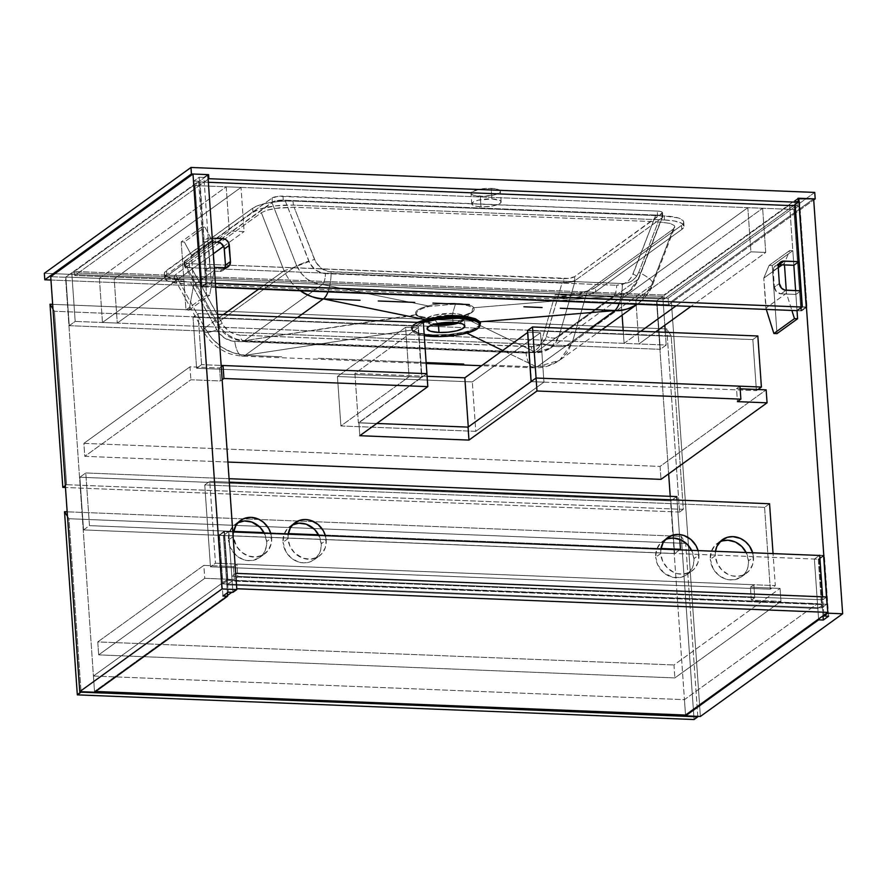 <?xml version="1.0" encoding="UTF-8"?>
<svg xmlns="http://www.w3.org/2000/svg" width="887" height="887" viewBox="0 0 887 887"><rect width="100%" height="100%" fill="white"/><g stroke="black" fill="none" stroke-linecap="round" stroke-linejoin="round"><path stroke-width="0.67" stroke-dasharray="4.43 3.33" d="M226.484 579.987L817.504 603.626L684.442 699.655L93.423 676.016L226.484 579.987L226.828 584.843L232.128 581.018L231.795 576.162L235.687 573.346L231.795 576.162L232.128 581.018L823.147 604.657L817.836 608.482L817.504 603.626L684.442 699.655L685.518 715.055L684.442 699.655L93.423 676.016L94.499 691.416L95.619 691.461L94.499 691.416L93.423 676.016L226.484 579.987L817.504 603.626L817.836 608.482L226.828 584.843L226.484 579.987M826.706 596.984L822.803 599.8L823.147 604.657L822.803 599.8L231.795 576.162L822.803 599.8L826.706 596.984M236.762 588.746L231.806 592.316L236.762 588.746M227.56 595.388L94.499 691.416L227.56 595.388M817.836 608.482L823.147 604.657L232.128 581.018L226.828 584.843L817.836 608.482M671.37 301.513L700.386 716.452L671.37 301.513L656.557 300.915L668.654 473.846L656.557 300.915L789.618 204.886L793.843 265.268L789.618 204.886L794.297 205.074L799.597 201.249L794.918 201.061L798.078 198.788L794.918 201.061L795.162 204.553L794.918 201.061L799.597 201.249L806.993 307.013L799.597 201.249L794.297 205.174L789.618 204.886L656.557 300.915L671.37 301.513L813.634 198.843L671.37 301.513M670.217 496.332L685.518 715.055L670.217 496.332M823.879 615.19L822.593 596.818L823.879 615.19M819.377 555.45L814.377 559.054L818.579 619.026L814.377 559.054L819.056 559.242L823.014 615.822L819.056 559.242L814.377 559.054L819.377 555.45M795.617 290.626L797.014 310.65L801.693 310.838L806.993 307.013L802.314 306.824L806.993 307.013L801.693 310.838L797.014 310.65L795.617 290.626L797.014 310.65L800.906 310.805L793.832 209.498L798.821 205.906L805.906 307.201L800.906 310.805L797.014 310.65L795.617 290.626M828.613 616.188L824.367 555.406L819.688 555.218L824.367 555.406L819.056 559.242L824.367 555.406L828.613 616.188M794.342 205.717L801.693 310.838L794.342 205.717M205.995 287.011L198.599 181.247L65.549 277.276L94.565 692.226L65.549 277.276L50.725 276.689L65.549 277.276L198.599 181.247L205.995 287.011L201.327 286.823L193.931 181.059L198.599 181.247L193.931 181.059L201.327 286.823L205.995 287.011L211.306 283.186L205.995 287.011M227.382 592.804L223.369 535.415L228.669 531.579L232.926 592.361L228.669 531.579L223.99 531.402L228.247 592.183L223.99 531.402L228.669 531.579L223.369 535.415L218.69 535.227L223.99 531.402L218.69 535.227L223.369 535.415L227.382 592.804M207.813 174.606L203.91 177.422L211.306 283.186L203.91 177.422L199.231 177.234L193.931 181.059L199.231 177.234L206.627 282.997L211.306 283.186L206.627 282.997L201.327 286.823L206.627 282.997L199.231 177.234L203.91 177.422L207.813 174.606M222.936 596.009L218.69 535.227L222.936 596.009M826.673 604.235L823.269 555.606L818.28 559.209L821.684 607.828L826.673 604.235L227.859 580.275L222.87 583.879L821.684 607.828L818.28 559.209L219.466 535.26L222.87 583.879L219.466 535.26L224.466 531.657L227.859 580.275L224.466 531.657L232.793 531.989L224.466 531.657L219.466 535.26L818.28 559.209L823.269 555.606L826.673 604.235L821.684 607.828L222.87 583.879L227.859 580.275L826.673 604.235M819.699 555.462L823.269 555.606L819.699 555.462M798.821 205.906L795.251 205.762L798.821 205.906L805.906 307.201L802.003 307.046L805.906 307.201L800.906 310.805L793.832 209.498L798.821 205.906M208.345 182.278L200.007 181.946L207.092 283.252L215.43 283.585L207.092 283.252L200.007 181.946L195.018 185.549L202.103 286.856L207.092 283.252L202.103 286.856L195.018 185.549L793.832 209.498L195.018 185.549L200.007 181.946L208.345 182.278M228.159 266.765L223.169 270.369A6.73 5.987 54.2 0 1 219.677 271.4L224.677 267.796L219.677 271.4L204.864 270.801L209.853 267.198L207.813 238.026L202.824 241.63L212.525 242.018L202.824 241.63L204.864 270.801L209.853 267.198L214.299 267.375L209.853 267.198L207.813 238.026L212.259 238.204L207.813 238.026L202.824 241.63L204.864 270.801L220.885 271.322L223.069 270.446L225.165 267.63M215.696 287.399L202.103 286.856L215.696 287.399M774.373 287.122L776.524 291.779L781.07 293.852L795.883 294.44L800.872 290.836L795.883 294.44L781.07 293.852L786.059 290.249L781.07 293.852A6.73 5.987 54.2 0 1 774.373 287.122L779.363 283.518L774.373 287.122L773.242 270.912L774.373 287.122M779.019 264.681L774.75 266.399L773.242 270.912L778.232 267.309L773.242 270.912A6.73 5.987 54.2 0 1 775.537 265.701A6.73 5.987 54.2 0 1 778.598 264.67M223.169 270.369A6.73 5.987 54.2 0 0 225.098 267.796M69.253 325.684L660.272 349.323L656.868 300.693L65.86 277.054L69.253 325.684L75.184 321.404L666.192 345.043L660.272 349.323L69.253 325.684L75.184 321.404L71.78 272.775L662.8 296.413L664.818 325.252L662.8 296.413L71.78 272.775L65.86 277.054L656.868 300.693L662.8 296.413L656.868 300.693L660.272 349.323L666.192 345.043L75.184 321.404L71.78 272.775L65.86 277.054L69.253 325.684M665.305 332.281L666.192 345.043L665.305 332.281M697.781 716.352L685.684 543.398L681.26 536.369L694.066 719.534L681.26 536.369L67.168 511.81L681.26 536.369L685.684 543.398L697.781 716.352M67.49 516.422L68.942 518.729L81.039 691.683L68.942 518.729L685.684 543.398L68.942 518.729L67.49 516.422M292.71 524.716A20.623 18.339 54.2 0 0 290.038 526.279A20.623 18.339 54.2 0 0 283.008 542.234L287.998 538.631L289.982 546.292L294.573 552.9L302.888 558.178L310.361 559.231L317.335 557.269L321.593 553.976L325.285 547.7L326.205 540.161A20.623 18.339 -125.8 0 0 325.407 535.693L326.205 540.161L321.216 543.764A20.623 18.339 54.2 0 0 318.899 535.426L321.216 543.764L320.795 549.496L319.608 553.033L315.306 558.832L310.705 561.637L307.201 562.624L303.498 562.857L297.899 561.781L291.069 557.868L285.913 551.681L283.008 542.234A20.623 18.339 54.2 0 0 294.506 560.251A20.623 18.339 54.2 0 0 314.175 559.719A20.623 18.339 54.2 0 0 321.216 543.764L326.205 540.161A20.623 18.339 -125.8 0 1 319.176 556.116A20.623 18.339 -125.8 0 1 299.496 556.648A20.623 18.339 -125.8 0 1 287.998 538.631L283.008 542.234L283.929 534.695L287.621 528.419L293.519 524.361M238.126 522.532A20.623 18.339 54.2 0 0 235.465 524.095A20.623 18.339 54.2 0 0 228.425 540.05L233.425 536.447L236.33 545.904L241.475 552.08L248.305 555.994L255.778 557.047L262.752 555.085L268.173 550.406L271.211 543.709L271.622 537.977A20.623 18.339 -125.8 0 0 270.823 533.508L271.622 537.977L266.632 541.58A20.623 18.339 54.2 0 0 264.326 533.242L266.632 541.58L266.543 545.438L265.036 550.849L263.184 554.009L259.303 557.746L252.618 560.44L247.041 560.506L243.315 559.597L236.485 555.683L230.409 547.711L228.425 540.05A20.623 18.339 54.2 0 0 239.922 558.067A20.623 18.339 54.2 0 0 259.603 557.535A20.623 18.339 54.2 0 0 266.632 541.58L271.622 537.977A20.623 18.339 -125.8 0 1 264.592 553.932A20.623 18.339 -125.8 0 1 244.923 554.464A20.623 18.339 -125.8 0 1 233.425 536.447L228.425 540.05L229.356 532.51L233.037 526.235L238.936 522.177M665.405 539.618A20.623 18.339 54.2 0 0 662.744 541.181A20.623 18.339 54.2 0 0 655.704 557.147L660.693 553.543L662.678 561.194L667.268 567.802L673.776 572.359L677.435 573.634L683.057 574.144L690.031 572.182L694.288 568.889L697.98 562.613L698.901 555.074A20.623 18.339 -125.8 0 0 698.102 550.594L698.901 555.074L693.911 558.666A20.623 18.339 54.2 0 0 691.594 550.339L693.911 558.666L693.49 564.398L692.303 567.946L688.002 573.745L685.041 575.774L679.897 577.526L672.446 577.237L663.764 572.769L657.688 564.797L655.704 557.147A20.623 18.339 54.2 0 0 667.201 575.153A20.623 18.339 54.2 0 0 686.871 574.632A20.623 18.339 54.2 0 0 693.911 558.666L698.901 555.074A20.623 18.339 -125.8 0 1 691.871 571.028A20.623 18.339 -125.8 0 1 672.191 571.561A20.623 18.339 -125.8 0 1 660.693 553.543L655.704 557.147L656.624 549.607L660.316 543.332L666.215 539.274M719.989 541.802A20.623 18.339 54.2 0 0 717.317 543.365A20.623 18.339 54.2 0 0 710.287 559.331L715.277 555.728L717.261 563.378L721.852 569.986L728.349 574.543L732.008 575.818L737.629 576.328L742.973 575.12L748.872 571.073L752.553 564.797L753.484 557.247A20.623 18.339 -125.8 0 0 752.686 552.778L753.484 557.247L748.484 560.85A20.623 18.339 54.2 0 0 746.178 552.523L748.484 560.85L748.074 566.582L746.887 570.119L745.036 573.279L741.155 577.027L734.469 579.71L728.892 579.776L725.167 578.867L718.337 574.953L713.192 568.778L710.287 559.331A20.623 18.339 54.2 0 0 721.785 577.337A20.623 18.339 54.2 0 0 741.454 576.816A20.623 18.339 54.2 0 0 748.484 560.85L753.484 557.247A20.623 18.339 -125.8 0 1 746.444 573.213A20.623 18.339 -125.8 0 1 726.775 573.734A20.623 18.339 -125.8 0 1 715.277 555.728L710.287 559.331L711.208 551.781L714.9 545.505L720.798 541.458M769.561 503.749L764.572 507.353L770.293 589.201L775.293 585.597L773.054 553.599L775.293 585.597L770.293 589.201L210.474 566.815L215.463 563.212L775.293 585.597L215.463 563.212L210.474 566.815L204.753 484.956L209.742 481.353L215.463 563.212L209.742 481.353L204.753 484.956L764.572 507.353L769.561 503.749M229.312 482.14L209.742 481.353L229.312 482.14M764.572 507.353L204.753 484.956L210.474 566.815L770.293 589.201L764.572 507.353M287.998 538.631L288.175 534.196A20.623 18.339 -125.8 0 0 287.998 538.631M233.425 536.447L233.591 532.023A20.623 18.339 -125.8 0 0 233.425 536.447M660.693 553.543L660.87 549.108A20.623 18.339 -125.8 0 0 660.693 553.543M715.277 555.728L715.454 551.293A20.623 18.339 -125.8 0 0 715.277 555.728M792.823 250.677L772.233 265.546L776.99 333.612L772.233 265.546L792.823 250.677L789.696 250.555L784.374 263.273L784.485 264.891L784.374 263.273L782.245 264.803L784.374 263.273L789.696 250.555L769.107 265.413L789.696 250.555L792.823 250.677L793.843 265.268L792.823 250.677M766.29 309.419L765.88 308.122L786.47 293.253L791.88 310.45L786.47 293.253L765.88 308.122L763.774 278.13L778.254 267.686L763.774 278.13L769.107 265.413L772.233 265.546L769.107 265.413L763.774 278.13L766.29 309.419M786.259 290.26L786.47 293.253L786.259 290.26M201.804 227.039L181.214 241.896L184.33 242.029L204.93 227.161L201.804 227.039L206.571 295.116L209.687 295.238L214.166 270.369L212.071 240.377L204.93 227.161L184.33 242.029L191.481 255.245L212.071 240.377L191.481 255.245L193.577 285.226L214.166 270.369L193.577 285.226L189.097 310.106L209.687 295.238L189.097 310.106L185.971 309.973L206.571 295.116L185.971 309.973L181.214 241.896L201.804 227.039L206.571 295.116L209.687 295.238L214.166 270.369L212.071 240.377L204.93 227.161L201.804 227.039M181.214 241.896L185.971 309.973L189.097 310.106L193.577 285.226L191.481 255.245L184.33 242.029L181.214 241.896M83.533 529.916L674.552 553.555L670.871 500.878L79.852 477.228L83.533 529.916L89.465 525.636L233.702 531.402L89.465 525.636L85.784 472.959L229.068 478.692L85.784 472.959L79.852 477.228L670.871 500.878L676.792 496.598L670.871 500.878L674.552 553.555L83.533 529.916L89.465 525.636L85.784 472.959L79.852 477.228L83.533 529.916M263.993 532.61L288.275 533.586L263.993 532.61M318.577 534.794L660.97 548.488L318.577 534.794M679.664 549.862L674.552 553.555L679.664 549.862M677.036 500.046L679.786 539.407L677.036 500.046M679.564 512.054L683.3 509.36L671.182 335.918L666.758 328.9L679.564 512.054L666.758 328.9L52.666 304.341L666.758 328.9L671.182 335.918L683.3 509.36L66.558 484.69L65.339 485.577L66.558 484.69L54.44 311.259L66.558 484.69L683.3 509.36L679.564 512.054L65.472 487.495L679.564 512.054M52.987 308.953L54.44 311.259L671.182 335.918L54.44 311.259L52.987 308.953M201.582 364.657L198.012 313.599L193.022 317.202L196.592 368.26L201.582 364.657L198.012 313.599L217.581 314.375L198.012 313.599L193.022 317.202L418.354 326.216L421.924 377.263L196.592 368.26L193.022 317.202L418.354 326.216L421.924 377.263L426.913 373.671L358.902 422.755L426.913 373.671L421.924 377.263L196.592 368.26L201.582 364.657L221.151 365.433L201.582 364.657M423.343 322.613L418.354 326.216L423.343 322.613M752.841 339.588L527.51 330.574L752.841 339.588L756.411 390.646L757.975 389.526L756.411 390.646L531.08 381.632L756.411 390.646L752.841 339.588L757.831 335.985L752.841 339.588M531.468 381.654L543.942 382.153L540.493 332.714L528.009 332.215L531.468 381.654L528.009 332.215L540.493 332.714L472.316 381.909L475.776 431.348L543.942 382.153L540.493 332.714L472.316 381.909L337.437 376.509L340.885 425.948L475.776 431.348L472.316 381.909L337.437 376.509L340.885 425.948L409.062 376.753L405.603 327.314L337.437 376.509L405.603 327.314L409.062 376.753L421.536 377.252L418.076 327.813L405.603 327.314L418.076 327.813L354.9 373.416L358.359 422.844L421.536 377.252L418.076 327.813L354.9 373.416L358.359 422.844L468.292 427.246L531.468 381.654L468.292 427.246L358.359 422.844L421.536 377.252L409.062 376.753L340.885 425.948L475.776 431.348L543.942 382.153L531.468 381.654M427.102 376.299L354.9 373.416L427.102 376.299M99.388 278.33L226.207 186.802L229.29 230.964L213.911 242.073L229.29 230.964L244.113 231.562L241.02 187.39L226.207 186.802L99.388 278.33L114.201 278.917L241.02 187.39L114.201 278.917L117.284 323.09L213.346 253.76L117.284 323.09L102.471 322.491L99.388 278.33L114.201 278.917L117.284 323.09L102.471 322.491L212.592 243.027L102.471 322.491L99.388 278.33M223.635 246.342L244.113 231.562L223.635 246.342M226.207 186.802L229.29 230.964L244.113 231.562L241.02 187.39L226.207 186.802M635.824 299.784L762.643 208.257L747.83 207.669L621 299.185L635.824 299.784L638.906 343.956L655.604 331.904L638.906 343.956L624.093 343.358L640.791 331.306L624.093 343.358L623.206 330.607L624.093 343.358L638.906 343.956L635.824 299.784L762.643 208.257L747.83 207.669L750.912 251.83L765.725 252.429L762.643 208.257L765.725 252.429L690.929 306.414L765.725 252.429L750.912 251.83L676.116 305.815L750.912 251.83L747.83 207.669L621 299.185L635.824 299.784M622.12 315.14L621 299.185L622.12 315.14M98.679 654.883L97.77 641.911L203.844 565.363L204.753 578.324L98.679 654.883L204.753 578.324L234.379 579.51L237.816 577.038L754.759 597.716L751.322 600.189L780.948 601.375L674.874 677.923L98.679 654.883L674.874 677.923L780.948 601.375L780.05 588.403L673.976 664.962L674.874 677.923L673.976 664.962L780.05 588.403L750.413 587.216L753.85 584.744L236.907 564.065L233.481 566.549L203.844 565.363L97.77 641.911L673.976 664.962L97.77 641.911L98.679 654.883M754.759 597.716L753.85 584.744L236.907 564.065L237.816 577.038L754.759 597.716L753.85 584.744L750.413 587.216L780.05 588.403L780.948 601.375L751.322 600.189L750.413 587.216L751.322 600.189L754.759 597.716M203.844 565.363L233.481 566.549L234.379 579.51L204.753 578.324L203.844 565.363M233.481 566.549L236.907 564.065L237.816 577.038L234.379 579.51L233.481 566.549M227.904 462.049L84.797 456.328L190.871 379.769L220.497 380.955L222.149 379.758L220.497 380.955L190.871 379.769L84.797 456.328L83.888 443.356L660.083 466.407L766.157 389.848L660.083 466.407L660.992 479.368L660.083 466.407L83.888 443.356L189.962 366.808L83.888 443.356L84.797 456.328L227.904 462.049M376.787 423.465L358.902 422.755L359.812 435.717L358.902 422.755L376.787 423.465M221.251 366.797L219.588 367.983L189.962 366.808L190.871 379.769L189.962 366.808L219.588 367.983L220.497 380.955L219.588 367.983L221.251 366.797M740.146 388.805L736.532 388.661L739.969 386.189L736.532 388.661L737.441 401.634L736.532 388.661L740.146 388.805M464.877 326.083L464.378 318.965L458.845 322.935A18.937 4.956 176 0 0 464.378 318.965A18.937 4.956 176 0 0 457.847 315.728A18.937 4.956 176 0 0 452.514 315.218A2.107 0.787 92.3 0 1 452.68 313.466L455.441 304.019L428.82 306.536C419.019 309.119 415.105 311.936 417.09 314.996L418.176 315.916L434.331 319.253L437.679 323.489L434.331 319.253L460.952 316.748L471.928 312.157L472.682 308.288C470.354 305.893 464.611 304.474 455.441 304.019L452.68 313.466A19.691 5.145 -4 0 0 431.725 315.916A19.691 5.145 -4 0 0 426.913 321.693A19.691 5.145 -4 0 0 435.872 323.877L426.913 321.693L426.669 318.389L434.453 315.162L452.68 313.466A2.107 0.787 -87.7 0 0 452.514 315.218L453.013 322.336L452.514 315.218A18.937 4.956 176 0 0 426.603 321.615L432.634 324.764A18.937 4.956 176 0 1 426.603 321.615L429.729 318.577M452.514 315.218L464.411 318.732L461.872 314.863L452.68 313.466A19.691 5.145 -4 0 1 464.378 316.193A19.691 5.145 -4 0 1 464.089 319.098A19.691 5.145 -4 0 1 455.519 322.502L464.089 319.098L471.939 312.157L472.682 308.288C470.354 305.893 464.611 304.474 455.441 304.019L428.82 306.536C419.019 309.119 415.105 311.936 417.09 314.996L244.435 340.663A10.101 3.792 92.3 0 1 243.348 341.029A10.101 3.792 92.3 0 1 240.166 335.131L234.878 334.155L229.844 331.76L223.657 325.928L191.404 267.774L189.663 267.697A8.415 2.206 -4 0 1 184.385 266.033A8.415 2.206 -4 0 1 184.984 265.135L272.342 202.092A8.415 2.206 -4 0 1 283.263 200.152L282.975 196.105A8.415 2.206 176 0 0 272.054 198.045L272.342 202.092L272.054 198.045L184.707 261.088L184.984 265.135L184.707 261.088A8.415 2.206 176 0 0 184.108 261.987A8.415 2.206 176 0 0 189.386 263.65L189.663 267.697L189.386 263.65L563.633 278.618L563.921 282.676L191.404 267.774L185.66 266.754L184.762 265.845L185.427 264.825L184.385 266.022L185.86 267.153L191.404 267.774L563.921 282.676L563.633 278.618A8.415 2.206 176 0 0 574.554 276.677L574.831 280.735A8.415 2.206 -4 0 1 563.921 282.676L570.352 282.232L574.831 280.735L574.554 276.677L661.913 213.634L662.19 217.692L574.831 280.735L569.986 282.133L562.181 282.598L545.56 338.812L540.915 344.2L533.996 346.695L240.166 335.131L531.402 346.773A10.101 3.792 -87.7 0 0 534.584 352.682A10.101 3.792 -87.7 0 0 535.67 352.316L244.435 340.663L322.269 284.494L613.505 296.136A10.101 3.792 -87.7 0 0 616.631 285.259L624.248 283.718L628.584 280.747L631.888 276.511L655.77 215.053L657.511 215.12A8.415 2.206 -4 0 1 662.789 216.783A8.415 2.206 -4 0 1 662.19 217.692L661.913 213.634A8.415 2.206 176 0 0 662.511 212.736A8.415 2.206 176 0 0 657.234 211.073L657.511 215.12L657.234 211.073L282.975 196.105L283.263 200.152L655.77 215.053L661.525 216.073L662.412 216.982L661.746 218.002L662.611 216.384L657.511 215.12L283.263 200.152L276.833 200.595L271.899 202.413L277.188 200.695L284.993 200.218L309.984 263.627L315.45 269.97L322.779 273.296L616.631 285.259L325.396 273.617A10.101 3.792 92.3 0 1 322.269 284.494A10.101 3.792 -87.7 0 0 325.396 273.617C317.701 272.897 312.157 268.706 308.765 261.044L284.993 200.218L273.994 201.449L185.427 264.825L217.382 322.801L296.602 265.623L271.899 202.413L296.602 265.623L308.765 261.044L296.602 265.623C302.001 277.121 310.55 283.419 322.269 284.494L314.353 282.931L307.035 279.017L300.948 273.085L296.602 265.623L217.382 322.801L185.427 264.825L184.762 265.845L185.66 266.754L191.404 267.774L222.149 323.555A10.101 2.251 -28.9 0 1 216.894 324.254A10.101 2.251 -28.9 0 1 217.382 322.801L222.293 329.842L228.824 335.463L236.419 339.178L244.435 340.663C232.671 339.621 223.657 333.667 217.382 322.801A10.101 2.251 151.1 0 0 216.905 324.276A10.101 2.251 151.1 0 0 222.149 323.555C226.418 330.596 232.427 334.443 240.166 335.131A10.101 3.792 -87.7 0 0 243.304 341.029A10.101 3.792 -87.7 0 0 244.435 340.663L535.67 352.316A10.101 3.792 92.3 0 1 534.539 352.682A10.101 3.792 92.3 0 1 531.402 346.773C539.041 346.706 544.053 343.291 546.436 336.528L562.181 282.598L569.986 282.133L575.275 280.414L661.746 218.002L638.141 279.283L558.921 336.461L575.275 280.414L558.921 336.461A10.101 5.156 16.3 0 1 546.436 336.528A10.101 5.156 -163.7 0 0 558.921 336.461L550.738 347.981L535.67 352.316L543.421 351.452L550.727 347.981C545.527 351.452 540.15 353.026 534.584 352.682L243.348 341.029C231.773 340.065 222.959 334.466 216.894 324.254L184.851 266.1M433.266 335.264L433.355 336.528L433.266 335.264A34.094 8.914 -4 0 1 413.919 331.272A34.094 8.914 -4 0 1 418.986 322.436A34.094 8.914 176 0 0 411.89 328.523A34.094 8.914 176 0 0 433.266 335.264L433.266 335.264A34.094 8.914 176 0 0 479.867 324.409A34.094 8.914 -4 0 1 478.281 326.771A34.094 8.914 -4 0 1 433.266 335.264M424.263 335.696A34.094 8.914 -4 0 1 411.978 329.787A34.094 8.914 -4 0 1 422.223 322.569L414.406 326.139L411.978 329.731L412.71 331.428L416.191 333.656L424.729 335.763M425.76 334.344L432.978 334.909L419.662 333.29L425.76 334.344M415.072 331.816L419.662 333.29L412.222 329.986L415.072 331.816M411.391 328.711L412.222 329.986L244.956 355.343L412.222 329.986L411.302 327.37L411.391 328.711M413.32 324.62L411.302 327.37L413.32 324.62L418.11 321.981L413.32 324.62M491.897 198.921A14.735 3.847 -4 0 1 501.133 201.837A14.735 3.847 -4 0 1 480.976 206.804L480.244 196.271A14.735 3.847 176 0 0 500.401 191.304A14.735 3.847 176 0 0 491.165 188.388L491.897 198.921L499.946 200.462L501.133 201.859L500.08 203.411L492.23 206.039L483.748 206.837L476.175 206.294L472.061 204.598L472.793 202.314L478.126 200.218L491.897 198.921L491.165 188.388L497.818 189.352L500.401 191.326L499.348 192.878L494.015 194.974L483.005 196.304L473.58 195.306L471.319 194.065L472.061 191.78L479.911 189.153L491.165 188.388A14.735 3.847 176 0 0 471.008 193.355A14.735 3.847 176 0 0 480.244 196.271L480.976 206.804A14.735 3.847 -4 0 1 471.74 203.888A14.735 3.847 -4 0 1 491.897 198.921M814.743 192.424L668.111 298.243L668.565 304.729L813.712 199.974L668.565 304.729L668.111 298.243L44.35 273.296L668.111 298.243L814.743 192.424M50.969 280.026L668.565 304.729L50.969 280.026M189.386 263.65L184.784 262.774L184.108 261.975L184.707 261.088L272.054 198.045L278.119 196.304L657.234 211.073L661.037 211.627L662.511 212.747L574.554 276.677L568.489 278.407L189.386 263.65M595.41 287.543L588.791 290.648L578.79 293.098L566.937 294.528L555.018 294.717L664.175 299.085L793.577 205.695L664.175 299.085L555.018 294.717L555.295 298.775L184.163 283.929A31.145 8.149 -4 0 1 164.638 277.775A31.145 8.149 -4 0 1 166.856 274.438L252.961 212.303A31.145 8.149 -4 0 1 293.353 205.119L293.076 201.072L664.208 215.918L678.289 217.958L683.068 220.575L683.733 222.127L683.212 223.757L681.515 225.398L595.41 287.543L595.687 291.601A31.145 8.149 -4 0 1 555.295 298.775L555.018 294.717A31.145 8.149 176 0 0 595.41 287.543L681.515 225.398L681.793 229.456L595.687 291.601L595.41 287.543M208.135 179.229L74.719 275.513L183.875 279.871L173.719 278.795L166.856 276.622L165.015 275.214L164.35 273.662L164.871 272.043L252.673 208.245L259.292 205.152L269.293 202.691L281.157 201.26L293.076 201.072A31.145 8.149 176 0 0 252.673 208.245L252.961 212.303L252.673 208.245L166.568 270.391L166.856 274.438L166.568 270.391A31.145 8.149 176 0 0 164.35 273.717A31.145 8.149 176 0 0 183.875 279.871L184.163 283.929L183.875 279.871L74.719 275.513L74.441 271.455L663.886 295.038L664.175 299.085L663.886 295.038L74.441 271.455L207.846 175.171L74.441 271.455L74.719 275.513L208.135 179.229M558.954 360.721L567.059 352.871L572.248 342.637L651.468 285.47A25.246 6.42 -158.9 0 0 652.843 284.162A25.246 6.42 -158.9 0 0 638.762 272.287L658.209 221.817L294.129 207.248L315.683 261.909L321.161 268.24L328.478 271.577L622.341 283.541L627.508 282.909L632.231 280.68L636.09 277.043L638.762 272.287A25.246 6.42 21.1 0 1 652.81 284.25A25.246 6.42 21.1 0 1 651.468 285.47L572.248 342.637L587.272 291.169L673.155 229.19L651.468 285.47L673.155 229.19L674.807 226.64L674.175 225.442L670.084 223.413L658.209 221.817L638.762 272.287C635.502 279.682 630.025 283.441 622.341 283.541L331.106 271.888A25.246 9.469 92.3 0 1 327.968 291.89A25.246 9.469 -87.7 0 0 331.106 271.888C323.411 271.167 317.868 266.987 314.475 259.314L294.129 207.248L274.604 208.434L266.61 210.308L261.377 212.725L175.504 274.704L204.842 327.946L223.324 314.608L204.842 327.946L175.504 274.704L173.841 277.265L176.07 279.549L181.879 281.234L190.439 282.077L554.53 296.646L541.048 342.814L538.941 347.15L535.526 350.476L531.091 352.505L526.013 353.059L232.128 341.107L224.455 338.036L218.269 332.215L190.439 282.077L216.761 329.842A25.246 5.621 -28.9 0 1 203.622 331.561A25.246 5.621 -28.9 0 1 204.842 327.946L212.082 338.668L221.794 347.238L233.159 352.915L245.211 355.243L297.4 317.568L245.211 355.243C227.504 353.569 214.044 344.466 204.842 327.946A25.246 5.621 151.1 0 0 203.655 331.616A25.246 5.621 151.1 0 0 216.761 329.842C221.029 336.872 227.039 340.73 234.778 341.406L526.013 353.059A25.246 9.469 -87.7 0 0 533.985 367.817A25.246 9.469 -87.7 0 0 536.58 366.985L482.816 364.834L536.58 366.985A25.246 9.469 92.3 0 1 533.885 367.817A25.246 9.469 92.3 0 1 526.013 353.059C533.652 352.993 538.664 349.578 541.048 342.814L554.53 296.646L574.044 295.46L582.038 293.586L587.272 291.169L572.248 342.637A25.246 12.895 16.3 0 1 541.048 342.814A25.246 12.895 -163.7 0 0 572.248 342.637L559.608 360.255L536.934 366.908L548.621 365.533L559.586 360.266C551.947 365.644 543.421 368.16 533.985 367.817L481.574 365.721M258.638 289.118L284.062 270.768L261.377 212.725L284.062 270.768A25.246 0.843 -21.3 0 0 314.475 259.314A25.246 0.843 158.7 0 1 284.062 270.768C287.698 278.795 293.087 285.414 300.227 290.626L300.216 290.626C293.12 285.492 287.743 278.873 284.062 270.768L258.638 289.118M674.464 227.904L674.807 226.64L673.155 229.19L587.272 291.169L578.324 294.617L569.354 296.114L554.53 296.646L190.439 282.077L181.879 281.234L176.07 279.549L173.841 277.265L174.473 278.463M619.193 303.542A25.246 9.469 -87.7 0 0 622.341 283.541A25.246 9.469 92.3 0 1 619.193 303.542M245.344 355.332A25.246 9.469 92.3 0 1 242.75 356.175A25.246 9.469 92.3 0 1 234.778 341.406A25.246 9.469 -87.7 0 0 242.65 356.164A25.246 9.469 -87.7 0 0 245.344 355.332L281.744 356.796L245.156 355.332M318.145 358.248L390.956 361.164L318.145 358.248M426.137 362.572L390.956 361.164L426.137 362.572M536.901 367.018L502.696 350.487L536.901 367.018L575.996 338.734L536.934 366.908M637.354 304.141L639.339 302.667L651.468 285.47C648.641 293.32 643.94 299.551 637.354 304.141L637.165 304.263M589.145 329.243L575.996 338.734L589.145 329.243M480.277 324.476L475.266 328.534L464.666 332.082L466.795 333.124L464.666 332.082L449.199 334.477L432.978 334.909L449.199 334.477L464.666 332.082L472.272 329.809L477.616 327.203L479.989 324.986M655.77 215.053L633.052 274.016A10.101 2.572 21.1 0 1 638.673 278.806A10.101 2.572 21.1 0 1 638.141 279.283L662.279 217.492L662.157 216.506L660.527 215.696L655.77 215.053M550.25 348.325L555.561 343.18L558.921 336.461L638.141 279.283L634.216 286.412L628.462 291.878L621.355 295.216L613.505 296.136L535.67 352.316L613.505 296.136L628.462 291.878M550.727 347.981L628.972 291.513L638.141 279.283A10.101 2.572 -158.9 0 0 638.684 278.762A10.101 2.572 -158.9 0 0 633.052 274.016C629.792 281.412 624.315 285.159 616.631 285.259A10.101 3.792 92.3 0 1 613.505 296.136L473.614 307.734C475.665 310.893 471.629 313.81 461.484 316.482L535.67 352.316L461.484 316.482C448.046 320.695 417.078 319.453 416.103 314.663C414.041 311.503 418.087 308.587 428.233 305.915C441.671 301.702 472.627 302.944 473.614 307.734L613.505 296.136L322.269 284.494L428.233 305.915L322.269 284.494L244.435 340.663L416.103 314.663C414.041 311.503 418.087 308.587 428.233 305.915L428.82 306.536L428.233 305.915C444.309 301.691 470.276 302.722 473.614 307.734L472.682 308.288L473.614 307.734C475.665 310.893 471.629 313.81 461.484 316.482C445.341 320.706 419.451 319.675 416.103 314.663L418.176 315.916L434.331 319.253L460.952 316.748L471.939 312.157C472.084 312.812 468.547 314.264 461.329 316.504C446.072 319.586 433.189 319.974 422.678 317.657L418.176 315.916L426.913 321.693L427.102 328.733M664.496 219.965A31.145 8.149 -4 0 1 684.01 226.13A31.145 8.149 -4 0 1 681.793 229.456L681.515 225.398A31.145 8.149 176 0 0 683.733 222.072A31.145 8.149 176 0 0 664.208 215.918L664.496 219.965L664.208 215.918L293.076 201.072L293.353 205.119L664.496 219.965L293.353 205.119L275.38 205.884L259.569 209.199L252.961 212.303L166.856 274.438L164.638 277.72L167.144 280.669L170.082 281.878L184.163 283.929L555.295 298.775L573.268 298.01L589.079 294.695L595.687 291.601L681.793 229.456L684.021 226.174L681.504 223.225L674.652 221.04L664.496 219.965M173.841 277.265L175.504 274.704L261.377 212.725L266.61 210.308L279.294 207.791L294.129 207.248L658.209 221.817L670.084 223.413L674.175 225.442L674.807 226.64M798.045 198.222L663.886 295.038L798.045 198.222M780.527 262.097L775.537 265.701M314.175 559.719L319.176 556.116M259.603 557.535L264.592 553.932M686.871 574.632L691.871 571.028M741.454 576.816L746.444 573.213M717.317 543.365L722.306 539.762M662.744 541.181L667.734 537.577M235.465 524.095L240.455 520.492M290.038 526.279L295.038 522.676M411.89 328.523L411.978 329.787M413.32 330.873L413.919 331.272M501.133 201.837L500.401 191.304M184.385 266.033L184.108 261.987M662.789 216.783L662.511 212.736M471.74 203.888L471.008 193.355M639.339 302.667C646.667 296.125 651.158 289.994 652.81 284.25L674.697 227.449M426.203 363.515L242.75 356.175C228.336 354.689 226.118 352.183 220.02 348.968C213.08 344.522 207.613 338.723 203.622 331.561L174.052 277.897M601.885 329.753L559.586 360.266M478.869 326.261L478.281 326.771M662.367 217.304L638.673 278.806C636.145 284.716 632.908 288.951 628.972 291.513M164.638 277.775L164.35 273.717M684.01 226.13L683.733 222.072"/><path stroke-width="1.33" d="M685.518 715.055L827.782 612.385L826.706 596.984L827.782 612.385L236.762 588.746L235.687 573.346L236.762 588.746L827.782 612.385L685.518 715.055L95.619 691.461L685.518 715.055L685.573 715.864L700.386 716.452L842.65 613.782L813.634 198.843L842.65 613.782L827.837 613.194L823.934 616.01L823.879 615.19L823.934 616.01L827.837 613.194L798.821 198.244L827.837 613.194L842.65 613.782L700.386 716.452L685.573 715.864L685.518 715.055M231.806 592.316L227.56 595.388L231.806 592.316M235.687 573.346L826.706 596.984L235.687 573.346M668.654 473.846L670.217 496.332L668.654 473.846M822.593 596.818L819.688 555.218L822.593 596.818M818.579 619.026L818.634 619.836L685.573 715.864L818.634 619.836L823.313 620.024L828.613 616.188L823.934 616.01L828.613 616.188L823.313 620.024L818.634 619.836L818.579 619.026M778.598 264.67A6.73 5.987 54.2 0 1 779.019 264.681L784.019 261.077L798.832 261.665L800.872 290.836L786.059 290.249A6.73 5.987 -125.8 0 1 779.363 283.518L778.232 267.309A6.73 5.987 -125.8 0 1 780.527 262.097A6.73 5.987 -125.8 0 1 784.019 261.077L779.019 264.681L793.843 265.268L798.832 261.665L800.872 290.836L784.829 290.071L781.514 288.175L779.363 283.518L778.232 267.309L779.74 262.796L782.811 261.144L798.832 261.665L793.843 265.268L795.617 290.626L793.843 265.268L795.617 290.626L793.843 265.268L795.617 290.626L793.843 265.268L777.821 264.747M797.014 310.65L802.314 306.824L795.162 204.553L802.314 306.824L797.014 310.65L215.696 287.399L797.014 310.65L797.579 318.755L797.014 310.65M798.078 198.788L813.634 198.843L798.078 198.788M823.014 615.822L823.313 620.024L823.014 615.822M207.813 174.606L236.818 589.556L222.005 588.957L192.989 174.018L207.813 174.606L236.818 589.556L232.926 592.361L236.818 589.556L222.005 588.957L79.741 691.627L94.565 692.226L227.615 596.197L227.382 592.804L227.615 596.197L94.565 692.226L79.741 691.627L50.725 276.689L79.741 691.627L222.005 588.957L192.989 174.018L207.813 174.606M50.725 276.689L192.989 174.018L50.725 276.689M222.936 596.009L227.615 596.197L222.936 596.009L228.247 592.183L232.926 592.361L228.247 592.183L222.936 596.009M232.793 531.989L819.699 555.462L232.793 531.989M795.251 205.762L208.345 182.278L795.251 205.762M215.43 283.585L802.003 307.046L215.43 283.585M224.666 268.728L225.464 265.158L224.123 247.684L221.185 243.448L217.637 242.218L222.637 238.614L212.259 238.204L223.857 238.791L226.174 239.845L228.68 242.85L230.454 261.565L229.655 265.124L225.886 267.719L214.299 267.375L224.677 267.796A6.73 5.987 -125.8 0 0 228.159 266.765L228.147 266.776M217.637 242.218L212.525 242.018L217.637 242.218L222.637 238.614A6.73 5.987 -125.8 0 1 229.323 245.355L224.333 248.959A6.73 5.987 54.2 0 0 217.637 242.218M225.098 267.796A6.73 5.987 54.2 0 0 225.464 265.158L224.333 248.959L229.323 245.355L230.454 261.565L225.464 265.158L230.454 261.565A6.73 5.987 -125.8 0 1 228.159 266.765M664.818 325.252L665.305 332.281L664.818 325.252M694.066 719.534L697.781 716.352L81.072 692.159L77.324 694.865L694.066 719.534L697.814 716.829L81.039 691.683L77.324 694.865L64.518 511.699L77.324 694.865L694.066 719.534M67.168 511.81L64.518 511.699L67.49 516.422L64.518 511.699L67.168 511.81M773.054 553.599L769.561 503.749L229.312 482.14L769.561 503.749L773.054 553.599M291.878 525.126L298.852 523.164L306.325 524.217L314.641 529.495L319.231 536.103M237.306 522.942L244.28 520.979L251.753 522.033L260.057 527.322L264.648 533.93M664.574 540.039L667.933 538.686L673.421 538.054L680.839 539.85L687.336 544.407L691.927 551.015M719.157 542.223L722.517 540.87L727.994 540.238L735.412 542.035L741.909 546.592L746.499 553.2M288.098 534.772L290.448 527.732L293.907 523.563L300.227 520.17L305.716 519.538L311.315 520.614L318.145 524.539L323.3 530.714L325.562 536.269M233.514 532.588L235.864 525.547L239.335 521.379L243.925 518.573L251.132 517.354L258.549 519.161L263.572 522.354L268.717 528.53L270.99 534.085M660.793 549.685L663.143 542.633L666.603 538.476L672.923 535.083L678.411 534.451L684.01 535.526L690.84 539.44L695.996 545.616L698.269 551.182M715.377 551.869L716.873 546.459L721.186 540.66L727.506 537.267L732.995 536.635L740.401 538.431L745.424 541.624L749.493 546.093L752.841 553.366M746.178 552.523A20.623 18.339 54.2 0 0 719.989 541.802M715.454 551.293A20.623 18.339 -125.8 0 1 722.306 539.762A20.623 18.339 -125.8 0 1 752.686 552.778M691.594 550.339A20.623 18.339 54.2 0 0 665.405 539.618M660.87 549.108A20.623 18.339 -125.8 0 1 667.734 537.577A20.623 18.339 -125.8 0 1 698.102 550.594M264.326 533.242A20.623 18.339 54.2 0 0 238.126 522.532M233.591 532.023A20.623 18.339 -125.8 0 1 240.455 520.492A20.623 18.339 -125.8 0 1 270.823 533.508M318.899 535.426A20.623 18.339 54.2 0 0 292.71 524.716M288.175 534.196A20.623 18.339 -125.8 0 1 295.038 522.676A20.623 18.339 -125.8 0 1 325.407 535.693M776.99 333.612L797.579 318.755L776.99 333.612L773.874 333.49L794.464 318.633L797.579 318.755L794.464 318.633L773.874 333.49L766.29 309.419L773.874 333.49L776.99 333.612M791.88 310.45L794.464 318.633L791.88 310.45M778.254 267.686L782.245 264.803L778.254 267.686M784.485 264.891L786.259 290.26L784.485 264.891M233.702 531.402L263.993 532.61L233.702 531.402M288.275 533.586L318.577 534.794L288.275 533.586M660.97 548.488L680.473 549.275L679.664 549.862L680.473 549.275L660.97 548.488M229.068 478.692L676.792 496.598L677.036 500.046L676.792 496.598L229.068 478.692M679.786 539.407L680.473 549.275L679.786 539.407M62.822 487.384L65.472 487.495L62.822 487.384L50.016 304.23L62.822 487.384L65.339 485.577L62.822 487.384M52.666 304.341L50.016 304.23L52.987 308.953L50.016 304.23L52.666 304.341M217.581 314.375L423.343 322.613L426.913 373.671L221.151 365.433L426.913 373.671L423.343 322.613L217.581 314.375M527.51 330.574L532.499 326.97L757.831 335.985L761.401 387.042L536.07 378.028L531.08 381.632L527.51 330.574L531.08 381.632L536.07 378.028L532.499 326.97L757.831 335.985L761.401 387.042L536.07 378.028L532.499 326.97L527.51 330.574M757.975 389.526L761.401 387.042L757.975 389.526M468.269 426.957L464.832 377.807L427.102 376.299L464.832 377.807L468.269 426.957M527.643 332.481L464.832 377.807L527.643 332.481M213.911 242.073L212.592 243.027L213.911 242.073M213.346 253.76L223.635 246.342L213.346 253.76M655.604 331.904L690.929 306.414L655.604 331.904M640.791 331.306L676.116 305.815L640.791 331.306M623.206 330.607L622.12 315.14L623.206 330.607M767.067 402.82L660.992 479.368L227.904 462.049L660.992 479.368L767.067 402.82L766.157 389.848L740.146 388.805L766.157 389.848L767.067 402.82L737.441 401.634L767.067 402.82M222.149 379.758L223.934 378.483L427.822 386.632L359.812 435.717L468.968 440.085L536.979 391.001L740.867 399.15L737.441 401.634L740.867 399.15L739.969 386.189L536.07 378.028L468.059 427.113L376.787 423.465L468.059 427.113L468.968 440.085L468.059 427.113L536.07 378.028L536.979 391.001L740.867 399.15L739.969 386.189L536.07 378.028L536.979 391.001L468.968 440.085L359.812 435.717L427.822 386.632L426.913 373.671L223.025 365.511L221.251 366.797L223.025 365.511L223.934 378.483L427.822 386.632L426.913 373.671L223.025 365.511L223.934 378.483L222.149 379.758M438.089 323.999L435.872 323.877A19.691 5.145 -4 0 0 438.089 323.999L437.679 323.489L438.089 323.999A2.107 0.787 92.3 0 1 438.466 325.352A2.107 0.787 -87.7 0 0 438.089 323.999A19.691 5.145 -4 0 0 455.519 322.502L438.089 323.999M452.514 315.218L429.729 318.577M432.634 324.764L438.466 325.352A18.937 4.956 176 0 0 458.845 322.935L438.466 325.352L438.965 332.47L438.466 325.352A18.937 4.956 176 0 1 432.634 324.764M453.013 322.336A18.937 4.956 -4 0 1 464.877 326.083A18.937 4.956 -4 0 1 438.965 332.47L430.406 331.228L427.212 329.177L428.443 326.704L435.306 324.01L445.762 322.458L454.698 322.436L462.548 323.932L464.888 326.117L462.759 328.6L456.672 330.807L448.068 332.204L438.965 332.47A18.937 4.956 -4 0 1 427.102 328.733A18.937 4.956 -4 0 1 453.013 322.336M300.227 290.626C305.915 295.149 313.61 297.899 323.3 298.875L425.283 319.653L439.342 316.892L454.709 315.705L432.967 317.923L417.212 322.358M422.223 322.569A34.094 8.914 -4 0 1 458.623 318.289L458.535 317.025A34.094 8.914 176 0 0 418.986 322.436A34.094 8.914 -4 0 1 458.535 317.025L458.901 315.761L454.709 315.705L462.903 316.027L475.399 318.743L479.945 321.77L480.51 323.134L479.878 325.152M479.989 324.986L479.989 321.848L615.024 310.55L589.145 329.243L615.024 310.55C624.681 310.339 632.132 308.199 637.376 304.108C628.561 309.208 621.122 311.348 615.024 310.55L479.989 321.848L475.399 318.743L466.584 316.482L458.901 315.761L458.623 318.289A34.094 8.914 -4 0 1 480 325.03A34.094 8.914 -4 0 1 433.355 336.528A34.094 8.914 -4 0 1 424.263 335.696L439.752 336.594L459.388 334.743L474.49 330.43L478.647 327.769L480 325.085L478.415 322.602L474.035 320.529L458.623 318.289L438.954 319.12L421.647 322.746M44.805 279.782L44.35 273.296L190.982 167.466L191.437 173.952L44.805 279.782L50.969 280.026L44.805 279.782L44.35 273.296L190.982 167.466L814.743 192.424L815.197 198.899L814.743 192.424L190.982 167.466L191.437 173.952L44.805 279.782M813.712 199.974L815.197 198.899L798.045 198.222L798.322 202.269L208.866 178.697L208.589 174.639L191.437 173.952L208.589 174.639L208.866 178.697L208.135 179.229L208.866 178.697L798.322 202.269L798.045 198.222L815.197 198.899L813.712 199.974M793.577 205.695L798.322 202.269L793.577 205.695M223.324 314.608L258.638 289.118L223.324 314.608M614.835 310.494A25.246 9.469 -87.7 0 0 619.193 303.542A25.246 9.469 92.3 0 1 614.835 310.494L578.468 309.009L614.835 310.494M560.285 308.266L578.468 309.009L560.285 308.266M523.918 306.78L542.101 307.523L523.918 306.78M469.345 304.563L432.923 303.121L469.345 304.563M414.706 302.412L396.489 301.691L414.706 302.412M378.261 300.981L396.489 301.691L378.261 300.981M323.6 298.841L360.044 300.272L323.6 298.841A25.246 9.469 -87.7 0 0 327.968 291.89A25.246 9.469 92.3 0 1 323.6 298.841L323.6 298.841M463.768 364.08L426.137 362.572L463.768 364.08M416.657 322.624L425.283 319.653L323.3 298.886L297.4 317.568L323.3 298.886C317.291 299.196 309.596 296.446 300.216 290.626M466.795 333.124L502.696 350.487L466.795 333.124M458.535 317.025A34.094 8.914 -4 0 1 479.867 324.409A34.094 8.914 176 0 0 479.911 323.766A34.094 8.914 176 0 0 458.535 317.025M207.846 175.171L208.589 174.639L207.846 175.171M481.574 365.721L426.203 363.515M637.199 304.263L601.885 329.753M479.911 323.766L480 325.03"/></g></svg>
